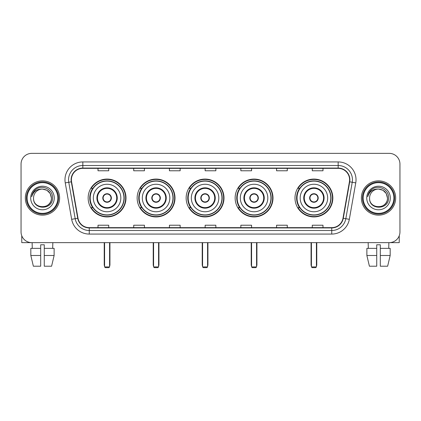 <?xml version="1.0" encoding="UTF-8"?>
<svg xmlns="http://www.w3.org/2000/svg" width="421" height="421" viewBox="0 0 421 421"><rect width="100%" height="100%" fill="white"/><g stroke="black" fill="none" stroke-linecap="round" stroke-linejoin="round"><path stroke-width="0.63" d="M294.995 198.002A18.929 18.929 0 0 0 313.919 216.926A18.929 18.929 0 0 0 332.848 198.002A18.929 18.929 0 0 0 313.919 179.072A18.929 18.929 0 0 0 294.995 198.002M235.139 198.002A18.929 18.929 0 0 0 254.068 216.926A18.929 18.929 0 0 0 272.997 198.002A18.929 18.929 0 0 0 254.068 179.072A18.929 18.929 0 0 0 235.139 198.002M186.145 198.002A18.929 18.929 0 0 0 205.074 216.926A18.929 18.929 0 0 0 223.998 198.002A18.929 18.929 0 0 0 205.074 179.072A18.929 18.929 0 0 0 186.145 198.002M137.146 198.002A18.929 18.929 0 0 0 156.075 216.926A18.929 18.929 0 0 0 175.004 198.002A18.929 18.929 0 0 0 156.075 179.072A18.929 18.929 0 0 0 137.146 198.002M88.152 198.002A18.929 18.929 0 0 0 107.081 216.926A18.929 18.929 0 0 0 126.005 198.002A18.929 18.929 0 0 0 107.081 179.072A18.929 18.929 0 0 0 88.152 198.002M92.694 207.642A17.319 17.319 0 0 1 92.694 188.361M141.688 207.642A17.319 17.319 0 0 1 141.688 188.361M190.681 207.642A17.319 17.319 0 0 1 190.681 188.361M239.681 207.642A17.319 17.319 0 0 1 239.681 188.361M299.531 207.642A17.319 17.319 0 0 1 299.531 188.361M21.05 164.074L21.05 231.929A10.714 10.714 0 0 0 31.764 242.638L389.236 242.638A10.714 10.714 0 0 0 399.95 231.929L399.95 164.074A10.714 10.714 0 0 0 389.236 153.36L31.764 153.36A10.714 10.714 0 0 0 21.05 164.074L21.05 231.929M25.334 198.002A17.14 17.14 0 0 0 42.479 215.142A17.14 17.14 0 0 0 59.619 198.002A17.14 17.14 0 0 0 42.479 180.862A17.14 17.14 0 0 0 25.334 198.002A17.14 17.14 0 0 0 42.479 215.142A17.14 17.14 0 0 0 59.619 198.002A17.14 17.14 0 0 0 42.479 180.862A17.14 17.14 0 0 0 25.334 198.002M361.381 198.002A17.14 17.14 0 0 0 378.521 215.142A17.14 17.14 0 0 0 395.666 198.002A17.14 17.14 0 0 0 378.521 180.862A17.14 17.14 0 0 0 361.381 198.002A17.14 17.14 0 0 0 378.521 215.142A17.14 17.14 0 0 0 395.666 198.002A17.14 17.14 0 0 0 378.521 180.862A17.14 17.14 0 0 0 361.381 198.002M71.402 179.788A11.43 11.43 0 0 1 82.832 168.358L338.168 168.358A11.43 11.43 0 0 1 349.425 181.772L342.999 218.199A11.43 11.43 0 0 1 331.748 227.64L89.252 227.64A11.43 11.43 0 0 1 78.001 218.199L71.575 181.772A11.43 11.43 0 0 1 71.402 179.788M71.117 179.788A11.714 11.714 0 0 0 71.296 181.825L77.717 218.246A11.714 11.714 0 0 0 89.252 227.929L331.748 227.929A11.714 11.714 0 0 0 343.283 218.246L349.704 181.825A11.714 11.714 0 0 0 338.168 168.074L82.832 168.074A11.714 11.714 0 0 0 71.117 179.788M65.244 182.888A17.856 17.856 0 0 1 82.832 161.932L338.168 161.932A17.856 17.856 0 0 1 355.756 182.888L349.33 219.315A17.856 17.856 0 0 1 331.748 234.071L89.252 234.071A17.856 17.856 0 0 1 71.67 219.315L65.244 182.888L68.765 182.267A14.282 14.282 0 0 1 82.832 165.506L338.168 165.506A14.282 14.282 0 0 1 352.235 182.267L345.815 218.694A14.282 14.282 0 0 1 331.748 230.498L89.252 230.498A14.282 14.282 0 0 1 75.185 218.694L68.765 182.267A14.282 14.282 0 0 1 68.544 179.788M389.236 153.36L31.764 153.36M31.764 242.638L389.236 242.638M399.95 231.929L399.95 164.074M343.283 218.246L345.815 218.694L352.235 182.267L355.756 182.888M205.143 168.358L205.143 170.779L215.857 170.779L215.857 168.358M169.431 168.358L169.431 170.779L180.146 170.779L180.146 168.358M133.72 168.358L133.72 170.779L144.435 170.779L144.435 168.358M98.009 168.358L98.009 170.779L108.723 170.779L108.723 168.358M240.854 168.358L240.854 170.779L251.569 170.779L251.569 168.358M276.565 168.358L276.565 170.779L287.28 170.779L287.28 168.358M312.277 168.358L312.277 170.779L322.991 170.779L322.991 168.358M215.857 227.64L215.857 225.224L205.143 225.224L205.143 227.64M180.146 227.64L180.146 225.224L169.431 225.224L169.431 227.64M144.435 227.64L144.435 225.224L133.72 225.224L133.72 227.64M108.723 227.64L108.723 225.224L98.009 225.224L98.009 227.64M251.569 227.64L251.569 225.224L240.854 225.224L240.854 227.64M287.28 227.64L287.28 225.224L276.565 225.224L276.565 227.64M322.991 227.64L322.991 225.224L312.277 225.224L312.277 227.64M21.766 235.776L21.766 242.638L63.192 242.638M30.828 248.353L30.828 255.494L33.364 266.209L30.828 255.494L30.828 248.353L40.69 248.353L40.69 244.785L44.263 244.785L44.263 248.353L54.125 248.353L54.125 255.494L51.588 266.209L54.125 255.494L44.263 255.494L44.263 248.353M52.836 242.638L52.678 248.353M40.69 248.353L40.69 266.209L33.364 266.209M30.828 255.494L40.69 255.494M51.588 266.209L44.263 266.209L44.263 255.494M32.122 242.638L32.275 248.353M57.835 198.002A15.356 15.356 0 0 0 42.479 182.646A15.356 15.356 0 0 0 27.123 198.002A15.356 15.356 0 0 0 42.479 213.358A15.356 15.356 0 0 0 57.835 198.002M58.545 198.002A16.072 16.072 0 0 0 42.479 181.93A16.072 16.072 0 0 0 26.407 198.002A16.072 16.072 0 0 0 42.479 214.073A16.072 16.072 0 0 0 58.545 198.002M51.404 198.002C50.873 192.576 47.899 189.603 42.479 189.071L46.941 190.271L50.21 193.539L51.404 198.002L50.21 193.539L46.941 190.271L42.479 189.071L46.941 190.271L50.21 193.539L51.404 198.002L50.21 193.539L46.941 190.271L42.479 189.071L46.941 190.271L50.21 193.539L51.404 198.002C51.951 209.516 33.001 209.516 33.548 198.002C32.754 210.389 52.951 210.116 52.53 198.002C53.193 189.497 42.053 184.093 35.632 189.571C33.391 191.439 32.08 193.818 31.696 196.702C33.38 191.387 36.974 188.84 42.479 189.071L46.941 190.271L50.21 193.539L51.404 198.002C51.951 209.516 33.001 209.516 33.548 198.002C33.001 209.516 51.951 209.516 51.404 198.002C51.951 209.516 33.001 209.516 33.548 198.002C33.001 209.516 51.951 209.516 51.404 198.002C51.951 209.516 33.001 209.516 33.548 198.002C33.001 209.516 51.951 209.516 51.404 198.002C51.951 209.516 33.001 209.516 33.548 198.002C33.001 209.516 51.951 209.516 51.404 198.002C51.951 209.516 33.001 209.516 33.548 198.002C33.001 209.516 51.951 209.516 51.404 198.002C51.951 209.516 33.001 209.516 33.548 198.002C33.001 209.516 51.951 209.516 51.404 198.002C51.951 209.516 33.001 209.516 33.548 198.002A8.93 8.93 0 0 1 42.479 189.071L46.941 190.271L50.21 193.539L51.404 198.002C51.762 204.932 42.853 209.532 37.416 205.353M30.691 198.002A11.783 11.783 0 0 0 42.479 209.784A11.783 11.783 0 0 0 54.262 198.002A11.783 11.783 0 0 0 42.479 186.214A11.783 11.783 0 0 0 30.691 198.002M35.627 189.571L32.996 192.702M32.833 193.007L33.07 192.576L32.833 193.007M93.33 198.002A13.751 13.751 0 0 1 107.081 184.251A13.751 13.751 0 0 1 120.827 198.002A13.751 13.751 0 0 1 107.081 211.752A13.751 13.751 0 0 1 93.33 198.002A13.751 13.751 0 0 0 107.081 211.752A13.751 13.751 0 0 0 120.827 198.002M97.435 198.002A9.641 9.641 0 0 0 107.081 207.642A9.641 9.641 0 0 0 116.722 198.002A9.641 9.641 0 0 0 107.081 188.361A9.641 9.641 0 0 0 97.435 198.002M92.904 188.361A17.14 17.14 0 0 0 92.904 207.642M123.969 198.002A16.893 16.893 0 0 0 107.081 181.109A16.893 16.893 0 0 0 90.189 198.002A16.893 16.893 0 0 0 107.081 214.894A16.893 16.893 0 0 0 123.969 198.002M102.792 198.002A4.284 4.284 0 0 0 107.081 202.285A4.284 4.284 0 0 0 111.365 198.002A4.284 4.284 0 0 0 107.081 193.718A4.284 4.284 0 0 0 102.792 198.002M125.647 198.002A18.571 18.571 0 0 1 91.21 207.642L92.93 207.642A17.124 17.124 0 0 0 118.406 210.842A17.124 17.124 0 0 0 118.406 185.161A17.124 17.124 0 0 0 92.93 188.361L91.21 188.361A18.571 18.571 0 0 1 125.647 198.002M102.929 196.928L103.077 196.928A4.142 4.142 0 0 1 111.081 196.928L110.86 196.928A3.926 3.926 0 0 1 107.081 201.927A3.926 3.926 0 0 1 103.298 196.928A3.926 3.926 0 0 1 110.86 196.928L111.228 196.928M111.228 199.07L111.081 199.07A4.142 4.142 0 0 1 103.077 199.07L102.929 199.07M104.582 242.638L104.582 266.925L109.581 266.925L109.581 242.638M104.582 266.925L105.292 267.64L108.865 267.64L109.581 266.925M142.324 198.002A13.751 13.751 0 0 1 156.075 184.251A13.751 13.751 0 0 1 169.826 198.002A13.751 13.751 0 0 1 156.075 211.752A13.751 13.751 0 0 1 142.324 198.002A13.751 13.751 0 0 0 156.075 211.752A13.751 13.751 0 0 0 169.826 198.002M146.434 198.002A9.641 9.641 0 0 0 156.075 207.642A9.641 9.641 0 0 0 165.716 198.002A9.641 9.641 0 0 0 156.075 188.361A9.641 9.641 0 0 0 146.434 198.002M141.903 188.361A17.14 17.14 0 0 0 141.903 207.642M172.968 198.002A16.893 16.893 0 0 0 156.075 181.109A16.893 16.893 0 0 0 139.183 198.002A16.893 16.893 0 0 0 156.075 214.894A16.893 16.893 0 0 0 172.968 198.002M151.792 198.002A4.284 4.284 0 0 0 156.075 202.285A4.284 4.284 0 0 0 160.359 198.002A4.284 4.284 0 0 0 156.075 193.718A4.284 4.284 0 0 0 151.792 198.002M174.647 198.002A18.571 18.571 0 0 1 140.204 207.642L141.924 207.642A17.124 17.124 0 0 0 167.405 210.842A17.124 17.124 0 0 0 167.405 185.161A17.124 17.124 0 0 0 141.924 188.361L140.204 188.361A18.571 18.571 0 0 1 174.647 198.002M151.928 196.928L152.07 196.928A4.142 4.142 0 0 1 160.08 196.928L159.854 196.928A3.926 3.926 0 0 1 156.075 201.927A3.926 3.926 0 0 1 152.297 196.928A3.926 3.926 0 0 1 159.854 196.928L160.227 196.928M160.227 199.07L160.08 199.07A4.142 4.142 0 0 1 152.07 199.07L151.928 199.07M153.576 242.638L153.576 266.925L158.575 266.925L158.575 242.638M153.576 266.925L154.291 267.64L157.859 267.64L158.575 266.925M191.323 198.002A13.751 13.751 0 0 1 205.074 184.251A13.751 13.751 0 0 1 218.82 198.002A13.751 13.751 0 0 1 205.074 211.752A13.751 13.751 0 0 1 191.323 198.002A13.751 13.751 0 0 0 205.074 211.752A13.751 13.751 0 0 0 218.82 198.002M195.428 198.002A9.641 9.641 0 0 0 205.074 207.642A9.641 9.641 0 0 0 214.715 198.002A9.641 9.641 0 0 0 205.074 188.361A9.641 9.641 0 0 0 195.428 198.002M190.897 188.361A17.14 17.14 0 0 0 190.897 207.642M221.962 198.002A16.893 16.893 0 0 0 205.074 181.109A16.893 16.893 0 0 0 188.182 198.002A16.893 16.893 0 0 0 205.074 214.894A16.893 16.893 0 0 0 221.962 198.002M200.785 198.002A4.284 4.284 0 0 0 205.074 202.285A4.284 4.284 0 0 0 209.358 198.002A4.284 4.284 0 0 0 205.074 193.718A4.284 4.284 0 0 0 200.785 198.002M223.64 198.002A18.571 18.571 0 0 1 189.203 207.642L190.924 207.642A17.124 17.124 0 0 0 216.399 210.842A17.124 17.124 0 0 0 216.399 185.161A17.124 17.124 0 0 0 190.924 188.361L189.203 188.361A18.571 18.571 0 0 1 223.64 198.002M200.922 196.928L201.07 196.928A4.142 4.142 0 0 1 209.074 196.928L208.853 196.928A3.926 3.926 0 0 1 205.074 201.927A3.926 3.926 0 0 1 201.291 196.928A3.926 3.926 0 0 1 208.853 196.928L209.221 196.928M209.221 199.07L208.853 199.07A3.926 3.926 0 0 1 201.291 199.07L200.922 199.07M208.853 199.07L209.074 199.07A4.142 4.142 0 0 1 201.07 199.07L201.291 199.07M202.569 242.638L202.569 266.925L207.574 266.925L207.574 242.638M202.569 266.925L203.285 267.64L206.858 267.64L207.574 266.925M240.317 198.002A13.751 13.751 0 0 1 254.068 184.251A13.751 13.751 0 0 1 267.819 198.002A13.751 13.751 0 0 1 254.068 211.752A13.751 13.751 0 0 1 240.317 198.002A13.751 13.751 0 0 0 254.068 211.752A13.751 13.751 0 0 0 267.819 198.002M244.427 198.002A9.641 9.641 0 0 0 254.068 207.642A9.641 9.641 0 0 0 263.709 198.002A9.641 9.641 0 0 0 254.068 188.361A9.641 9.641 0 0 0 244.427 198.002M239.896 188.361A17.14 17.14 0 0 0 239.896 207.642M270.961 198.002A16.893 16.893 0 0 0 254.068 181.109A16.893 16.893 0 0 0 237.176 198.002A16.893 16.893 0 0 0 254.068 214.894A16.893 16.893 0 0 0 270.961 198.002M249.785 198.002A4.284 4.284 0 0 0 254.068 202.285A4.284 4.284 0 0 0 258.352 198.002A4.284 4.284 0 0 0 254.068 193.718A4.284 4.284 0 0 0 249.785 198.002M272.64 198.002A18.571 18.571 0 0 1 238.197 207.642L239.917 207.642A17.124 17.124 0 0 0 265.398 210.842A17.124 17.124 0 0 0 265.398 185.161A17.124 17.124 0 0 0 239.917 188.361L238.197 188.361A18.571 18.571 0 0 1 272.64 198.002M249.921 196.928L250.063 196.928A4.142 4.142 0 0 1 258.073 196.928L257.847 196.928A3.926 3.926 0 0 1 254.068 201.927A3.926 3.926 0 0 1 250.29 196.928A3.926 3.926 0 0 1 257.847 196.928L258.215 196.928M258.215 199.07L257.847 199.07A3.926 3.926 0 0 1 250.29 199.07L249.921 199.07M257.847 199.07L258.073 199.07A4.142 4.142 0 0 1 250.063 199.07L250.29 199.07M251.569 242.638L251.569 266.925L256.568 266.925L256.568 242.638M251.569 266.925L252.284 267.64L255.852 267.64L256.568 266.925M300.173 198.002A13.751 13.751 0 0 1 313.919 184.251A13.751 13.751 0 0 1 327.67 198.002A13.751 13.751 0 0 1 313.919 211.752A13.751 13.751 0 0 1 300.173 198.002A13.751 13.751 0 0 0 313.919 211.752A13.751 13.751 0 0 0 327.67 198.002M304.278 198.002A9.641 9.641 0 0 0 313.919 207.642A9.641 9.641 0 0 0 323.565 198.002A9.641 9.641 0 0 0 313.919 188.361A9.641 9.641 0 0 0 304.278 198.002M299.747 188.361A17.14 17.14 0 0 0 299.747 207.642M330.811 198.002A16.893 16.893 0 0 0 313.919 181.109A16.893 16.893 0 0 0 297.031 198.002A16.893 16.893 0 0 0 313.919 214.894A16.893 16.893 0 0 0 330.811 198.002M309.635 198.002A4.284 4.284 0 0 0 313.919 202.285A4.284 4.284 0 0 0 318.208 198.002A4.284 4.284 0 0 0 313.919 193.718A4.284 4.284 0 0 0 309.635 198.002M332.49 198.002A18.571 18.571 0 0 1 298.052 207.642L299.773 207.642A17.124 17.124 0 0 0 325.249 210.842A17.124 17.124 0 0 0 325.249 185.161A17.124 17.124 0 0 0 299.773 188.361L298.052 188.361A18.571 18.571 0 0 1 332.49 198.002M309.772 196.928L309.919 196.928A4.142 4.142 0 0 1 317.923 196.928L317.702 196.928A3.926 3.926 0 0 1 313.919 201.927A3.926 3.926 0 0 1 310.14 196.928A3.926 3.926 0 0 1 317.702 196.928L318.071 196.928M318.071 199.07L317.702 199.07A3.926 3.926 0 0 1 310.14 199.07L309.772 199.07M317.702 199.07L317.923 199.07A4.142 4.142 0 0 1 309.919 199.07L310.14 199.07M311.419 242.638L311.419 266.925L316.418 266.925L316.418 242.638M311.419 266.925L312.135 267.64L315.708 267.64L316.418 266.925M399.234 235.776L399.234 242.638L357.808 242.638M376.737 248.353L376.737 255.494L366.875 255.494L369.412 266.209L366.875 255.494L366.875 248.353L376.737 248.353L376.737 244.785L380.31 244.785L380.31 248.353L390.172 248.353L390.172 255.494L387.636 266.209L390.172 255.494L380.31 255.494L380.31 248.353M388.878 242.638L388.725 248.353M376.737 255.494L376.737 266.209L369.412 266.209M387.636 266.209L380.31 266.209L380.31 255.494M368.165 242.638L368.322 248.353M393.877 198.002A15.356 15.356 0 0 0 378.521 182.646A15.356 15.356 0 0 0 363.165 198.002A15.356 15.356 0 0 0 378.521 213.358A15.356 15.356 0 0 0 393.877 198.002M394.593 198.002A16.072 16.072 0 0 0 378.521 181.93A16.072 16.072 0 0 0 362.455 198.002A16.072 16.072 0 0 0 378.521 214.073A16.072 16.072 0 0 0 394.593 198.002M369.596 198.002A8.93 8.93 0 0 1 378.521 189.071L382.989 190.271L386.257 193.539L387.452 198.002L386.257 193.539L382.989 190.271L378.521 189.071L382.989 190.271L386.257 193.539L387.452 198.002L386.257 193.539L382.989 190.271L378.521 189.071L382.989 190.271L386.257 193.539L387.452 198.002L386.257 193.539L382.989 190.271L378.521 189.071L382.989 190.271L386.257 193.539L387.452 198.002C387.999 209.516 369.049 209.516 369.596 198.002C368.801 210.389 388.999 210.116 388.578 198.002C389.241 189.497 378.1 184.093 371.68 189.571C369.438 191.439 368.128 193.818 367.738 196.702C369.422 191.387 373.017 188.84 378.521 189.071L382.989 190.271L386.257 193.539L387.452 198.002C387.999 209.516 369.049 209.516 369.596 198.002C369.049 209.516 387.999 209.516 387.452 198.002C387.999 209.516 369.049 209.516 369.596 198.002C369.049 209.516 387.999 209.516 387.452 198.002C387.999 209.516 369.049 209.516 369.596 198.002C369.049 209.516 387.999 209.516 387.452 198.002C387.999 209.516 369.049 209.516 369.596 198.002C369.049 209.516 387.999 209.516 387.452 198.002C387.999 209.516 369.049 209.516 369.596 198.002C369.049 209.516 387.999 209.516 387.452 198.002C387.809 204.932 378.895 209.532 373.459 205.353M378.521 189.071C383.947 189.603 386.92 192.576 387.452 198.002M366.738 198.002A11.783 11.783 0 0 0 378.521 209.784A11.783 11.783 0 0 0 390.309 198.002A11.783 11.783 0 0 0 378.521 186.214A11.783 11.783 0 0 0 366.738 198.002M371.675 189.571L369.043 192.702M368.88 193.007L369.117 192.576L368.88 193.007M338.168 161.932L338.168 168.074M68.765 182.267L71.296 181.825M89.252 234.071L89.252 227.929M331.748 227.929L331.748 234.071M71.67 219.315L77.717 218.246M349.704 181.825L352.235 182.267M82.832 161.932L82.832 168.074M345.815 218.694L349.33 219.315M117.259 198.002A10.178 10.178 0 0 0 107.081 187.824A10.178 10.178 0 0 0 96.904 198.002A10.178 10.178 0 0 0 107.081 208.179A10.178 10.178 0 0 0 117.259 198.002M104.224 242.638L104.224 264.783L104.582 264.783M109.581 264.783L109.934 264.783L109.934 242.638M166.253 198.002A10.178 10.178 0 0 0 156.075 187.824A10.178 10.178 0 0 0 145.898 198.002A10.178 10.178 0 0 0 156.075 208.179A10.178 10.178 0 0 0 166.253 198.002M153.218 242.638L153.218 264.783L153.576 264.783M158.575 264.783L158.933 264.783L158.933 242.638M215.252 198.002A10.178 10.178 0 0 0 205.074 187.824A10.178 10.178 0 0 0 194.891 198.002A10.178 10.178 0 0 0 205.074 208.179A10.178 10.178 0 0 0 215.252 198.002M202.217 242.638L202.217 264.783L202.569 264.783M207.574 264.783L207.927 264.783L207.927 242.638M264.246 198.002A10.178 10.178 0 0 0 254.068 187.824A10.178 10.178 0 0 0 243.891 198.002A10.178 10.178 0 0 0 254.068 208.179A10.178 10.178 0 0 0 264.246 198.002M251.211 242.638L251.211 264.783L251.569 264.783M256.568 264.783L256.926 264.783L256.926 242.638M324.096 198.002A10.178 10.178 0 0 0 313.919 187.824A10.178 10.178 0 0 0 303.741 198.002A10.178 10.178 0 0 0 313.919 208.179A10.178 10.178 0 0 0 324.096 198.002M311.066 242.638L311.066 264.783L311.419 264.783M316.418 264.783L316.776 264.783L316.776 242.638M104.224 264.783A2.858 2.858 0 0 0 104.582 266.167M109.581 266.167A2.858 2.858 0 0 0 109.934 264.783M153.218 264.783A2.858 2.858 0 0 0 153.576 266.167M158.575 266.167A2.858 2.858 0 0 0 158.933 264.783M202.217 264.783A2.858 2.858 0 0 0 202.569 266.167M207.574 266.167A2.858 2.858 0 0 0 207.927 264.783M251.211 264.783A2.858 2.858 0 0 0 251.569 266.167M256.568 266.167A2.858 2.858 0 0 0 256.926 264.783M311.066 264.783A2.858 2.858 0 0 0 311.419 266.167M316.418 266.167A2.858 2.858 0 0 0 316.776 264.783"/></g></svg>
